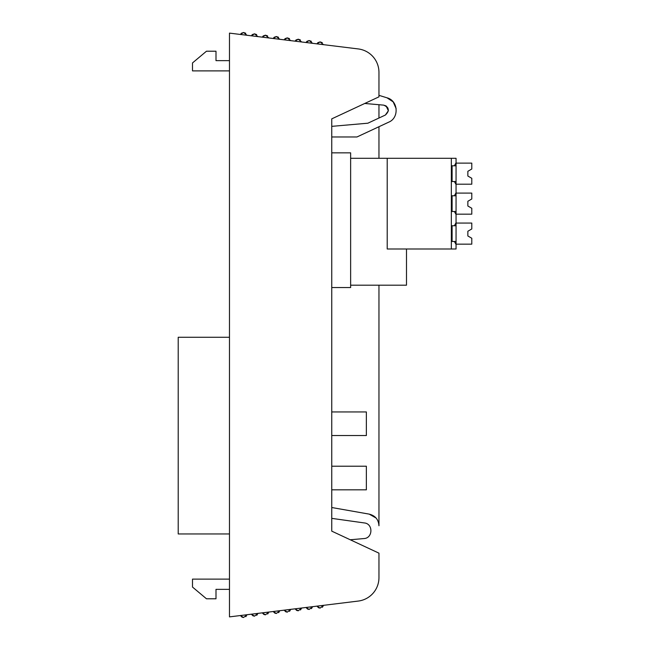 <?xml version="1.0" encoding="UTF-8"?>
<svg xmlns="http://www.w3.org/2000/svg" width="650" height="650" viewBox="0 0 650 650"><rect width="100%" height="100%" fill="white"/><g stroke="black" fill="none" stroke-linecap="round" stroke-linejoin="round"><path stroke-width="0.97" d="M378.958 72.353L378.958 96.842L331.752 118.861L331.752 531.139L378.958 553.158L378.958 577.647A23.603 23.603 0 0 1 358.231 601.071L229.474 616.883L229.474 33.117L358.231 48.929A23.603 23.603 0 0 1 378.958 72.353M378.958 104.715L378.958 118.032M378.958 126.718L378.958 158.283M378.958 285.179L378.958 525.753C378.511 519.521 375.253 515.645 369.2 514.126L376.058 518.009M331.752 126.36L367.876 123.199L385.385 115.034L388.367 110.817M388.383 110.581L387.912 108.128M387.806 107.916L386.197 106.064M385.897 105.861L383.638 105.129L364.739 103.472M331.752 136.971L356.964 136.971L388.716 122.168C399.417 117.869 398.214 100.579 387.018 97.817L378.958 95.339L387.018 97.817L393.193 101.896L396.159 108.672M386.108 105.999L388.375 110.728L385.385 115.034C389.764 110.858 389.179 107.551 383.638 105.129L386.002 105.934M385.385 115.034C389.764 110.858 389.179 107.551 383.638 105.129M369.2 514.126L331.752 507.52L369.2 514.126L375.765 517.676M350.244 539.768L363.902 538.566C372.962 538.281 373.344 523.705 364.317 522.941L331.752 518.367M363.902 538.566C372.962 538.281 373.344 523.705 364.317 522.941C373.344 523.705 372.962 538.281 363.902 538.566C372.962 538.281 373.344 523.705 364.317 522.941M245.757 33.248L243.571 32.5L247.041 35.279L251.331 35.807L254.507 33.841L252.346 34.572M256.685 34.596L254.507 33.841L257.969 36.619L262.267 37.148L265.436 35.181L263.283 35.921M267.621 35.937L265.436 35.181L268.905 37.96L273.195 38.488L276.372 36.53L274.211 37.261M278.549 37.278L276.372 36.53L279.833 39.301L284.131 39.829L287.3 37.871L285.147 38.602M289.486 38.618L287.3 37.871L290.769 40.649L295.059 41.169L298.236 39.211L296.075 39.942M300.414 39.959L298.236 39.211L301.697 41.99L305.996 42.518L309.164 40.552L307.011 41.283M311.35 41.308L309.164 40.552L312.634 43.331L316.924 43.859L320.101 41.892L317.939 42.632M229.474 70.882L192.498 70.882L192.498 62.944L206.472 51.212L215.995 51.212L215.995 60.653L229.474 60.653M323.562 44.671L320.101 41.892L322.278 42.648M241.418 33.231L243.571 32.5L240.403 34.458L241.337 33.296M252.265 34.637L251.331 35.807M263.201 35.977L262.267 37.148M274.129 37.318L273.195 38.488M285.066 38.667L284.131 39.829M295.994 40.008L295.059 41.169M306.93 41.348L305.996 42.518M317.858 42.689L316.924 43.859M242.019 617.142L240.403 615.542L243.571 617.5L247.041 614.721L251.331 614.193L254.507 616.159L257.969 613.381L262.267 612.852L265.436 614.819L268.905 612.04L273.195 611.512L276.372 613.47L279.833 610.699L284.131 610.171L287.3 612.129L290.769 609.351L295.059 608.831L298.236 610.789L301.697 608.01L305.996 607.482L309.164 609.448L312.634 606.669L316.924 606.141L320.101 608.108L323.562 605.329L358.231 601.071L323.562 605.329L322.351 607.295M229.474 589.347L215.995 589.347L215.995 598.788L206.472 598.788L192.498 587.056L192.498 579.117L229.474 579.117M316.924 606.141L318.549 607.742M318.638 607.791L320.101 608.108M311.423 608.636L312.634 606.669M305.996 607.482L307.613 609.091M307.702 609.131L309.164 609.448M300.487 609.976L301.697 608.01M295.059 608.831L296.684 610.431M296.774 610.472L298.236 610.789M289.559 611.325L290.769 609.351M284.131 610.171L285.748 611.772M285.838 611.812L287.3 612.129M278.623 612.666L279.833 610.699M273.195 611.512L274.82 613.113M274.909 613.161L276.372 613.47M267.694 614.006L268.905 612.04M262.267 612.852L263.884 614.461M263.973 614.502L265.436 614.819M256.758 615.347L257.969 613.381M251.331 614.193L252.956 615.802M253.045 615.842L254.507 616.159M245.83 616.688L247.041 614.721M242.109 617.183L243.571 617.5M229.474 533.959L178.214 533.959L178.214 337.277L229.474 337.277M331.752 287.544L350.634 287.544L350.634 152.847L331.752 152.847M331.752 489.824L366.364 489.824L366.364 466.221L331.752 466.221M331.752 435.541L366.364 435.541L366.364 411.938L331.752 411.938M406.494 248.991L406.494 285.179L350.634 285.179M350.634 158.283L456.056 158.283L456.056 162.76L454.382 165.791L452.099 165.791L456.056 165.791L456.056 162.76M387.213 158.283L387.213 248.991L456.056 248.991L456.056 244.506L454.382 241.475L452.099 241.475L454.382 241.475M451.336 158.283L451.336 248.991M454.382 181.529L452.099 181.529L454.382 181.529L456.056 184.559L456.056 192.733L454.382 195.772L452.099 195.772L456.056 195.772L456.056 192.733M452.099 181.529L456.056 181.529L452.099 181.529L452.099 165.791M452.099 241.475L456.056 241.475L452.099 241.475L452.099 225.745L454.382 225.745L456.056 222.714L456.056 214.533L454.382 211.502L452.099 211.502L454.382 211.502M452.099 211.502L456.056 211.502L452.099 211.502L452.099 195.772M456.056 184.559L456.056 165.791M456.056 214.533L456.056 195.772M456.056 222.714L456.056 225.745L452.099 225.745M456.056 244.506L456.056 225.745M456.056 163.118L471.786 163.118L471.786 169.016L467.854 171.299L467.854 176.02L471.786 178.303L467.854 176.02L467.854 171.299L470.048 170.032M456.056 184.202L471.786 184.202L471.786 178.303L467.854 176.02M456.056 214.175L471.786 214.175L471.786 208.276L467.854 205.993L471.786 208.276L467.854 205.993L467.854 201.273L467.854 205.993M456.056 193.091L471.786 193.091L471.786 198.998L467.854 201.273L470.048 200.005M456.056 244.156L471.786 244.156L471.786 238.249L467.854 235.966L471.786 238.249L467.854 235.966L467.854 231.254L467.854 235.966M456.056 223.064L471.786 223.064L471.786 228.971L467.854 231.254L470.048 229.978"/></g></svg>
